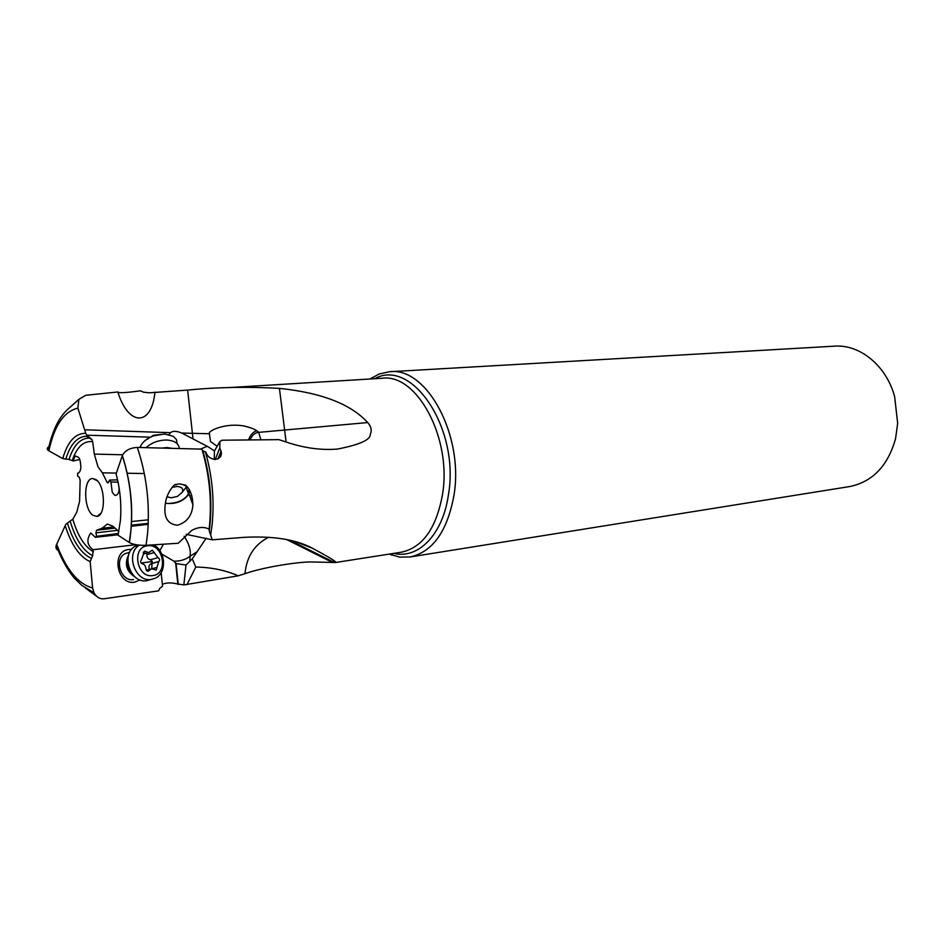 <?xml version="1.0" encoding="UTF-8"?>
<svg xmlns="http://www.w3.org/2000/svg" width="945" height="945" viewBox="0 0 945 945"><rect width="100%" height="100%" fill="white"/><g stroke="black" fill="none" stroke-linecap="round" stroke-linejoin="round"><path stroke-width="1.42" d="M118.857 531.551L112.939 526.2L107.352 524.038L102.072 528.231L96.591 530.239L95.965 532.85L96.555 536.323L95.327 537.315L90.755 532.968C86.302 539.619 87.082 545.206 93.094 549.718L92.681 555.695L90.165 561.637L92.61 587.967L93.933 592.716C96.343 597.098 99.721 599.118 104.044 598.787L158.642 590.838L159.693 588.44L162.528 586.183L161.158 572.635M150.397 437.181L86.834 435.184L91.937 439.638L92.669 441.681L94.311 454.096L97.949 466.747L102.379 472.843L106.986 482.186L107.943 482.989L109.655 480.084L110.943 482.033L112.231 492.132C114.274 495.015 115.503 496.042 115.916 495.215C117.841 494.885 118.94 492.628 119.188 488.435M79.64 459.506L73.214 460.983L69.032 459.471C73.462 445.579 80.053 438.445 88.806 438.09L90.625 438.244M73.214 460.983C74.454 456.978 75.423 455.395 76.132 456.27C77.962 457.616 80.219 455.431 80.868 467.432C80.502 470.87 79.51 472.783 77.856 473.173L78.435 472.996M90.165 561.637C79.711 556.995 71.395 544.993 65.205 525.656L66.138 523.967L72.812 519.218L76.746 512.237L79.569 501.476L80.148 480.107L79.274 477.26L77.655 476.115L77.632 473.185M95.917 479.587L92.752 478.536C83.16 477.981 83.42 509.272 93 515.344L97.016 516.419C106.112 515.568 105.238 485.104 95.917 479.587M148.247 523.365L131.296 525.148M113.813 526.991L102.072 528.231M116.081 473.894L122.366 455.525C124.941 450.552 129.938 447.859 137.332 447.446C146.569 475.122 149.995 503.709 147.597 533.193L146.038 545.312C138.809 545.501 133.257 544.592 129.394 542.572L118.066 535.201L120.393 520.53C121.645 504.913 120.204 489.368 116.081 473.894M215.212 459.577L219.772 447.965L221.13 451.391C223.445 461.503 208.68 461.928 205.892 452.112L202.809 450.741L201.911 449.135L137.332 447.446M110.943 482.033L118.042 482.127M117.558 479.859L109.655 480.084M144.313 473.528L127.102 473.244M116.365 473.067L102.379 472.843M62.76 458.573C67.662 441.587 75.316 433.176 85.723 433.318L77.88 408.122C63.906 411.453 54.243 425.699 48.904 450.859L62.76 458.573L69.032 459.471M48.904 450.859L48.089 450.316C46.553 448.875 47.179 447.457 49.955 446.052M65.205 525.656L56.18 545.383C55.471 548.171 56.487 549.978 59.228 550.805M135.915 544.686L93.094 549.718M131.532 549.435L128.957 549.47C110.825 550.758 116.79 585.498 134.627 582.167L140.073 579.923M95.327 537.315L118.172 534.764M96.555 536.323L118.468 533.441M162.339 584.305C166.485 582.652 171.293 582.486 176.739 583.797L183.85 584.931L186 565.015L192.26 558.897L206.234 538.154M184.121 536.217C189.106 543.718 191.067 550.415 190.039 556.286L197.174 551.667M401.07 552.234L335.534 562.511C337.2 562.145 329.439 557.349 312.263 548.147C295.69 539.382 272.822 535.791 243.668 537.374L212.223 539.819L209.235 530.818L209.92 525.184C212.306 500.141 209.932 475.323 202.809 450.741M186.177 534.327L212.223 539.819M201.911 449.135C209.424 474.579 211.928 500.295 209.436 526.294L209.117 529.141C203.896 526.578 198.155 526.979 191.894 530.322L178.251 543.257L146.038 545.312M192.874 505.351L192.898 504.831C192.496 495.215 189.992 488.636 185.397 485.08L179.432 483.899L174.884 484.549C168.777 490.431 165.47 498.015 164.973 507.3C164.182 518.309 168.34 524.286 177.459 525.243C186.803 522.396 191.941 515.769 192.874 505.351M209.117 529.141L209.235 530.818M219.772 447.965L219.901 441.551L222.051 440.216L278.905 439.649L289.95 443.252C306.523 448.402 322.434 450.328 337.66 449.04C359.632 444.693 370.499 439.827 370.251 434.464C372.046 430.53 371.196 426.561 367.711 422.557C350.89 404.106 321.477 392.73 279.436 388.395C247.696 386.576 217.09 387.143 187.642 390.096L149.381 392.813L143.605 392.21L140.392 390.805C126.087 392.813 118.562 393.191 117.818 391.974C128.626 426.88 151.779 426.372 154.933 392.116M219.901 441.551L214.444 450.954L214.255 459.494M220.504 456.411L220.197 454.628L220.941 455.36M200.505 449.099L207.215 446.3L181.735 433.046C176.538 430.896 172.829 430.778 170.584 432.68L169.037 434.57M85.723 433.318L86.834 435.184M77.88 408.122L78.86 399.381L85.712 395.293L117.818 391.974M181.735 433.046L209.388 433.743C207.392 430.955 225.879 422.309 244.767 426.16C251.724 427.801 256.367 429.88 258.67 432.373C254.973 432.645 252.102 435.161 250.059 439.921M207.215 446.3L214.48 450.871M219.547 454.852L220.35 455.561M209.388 433.743L210.487 441.551L217.149 446.288M260.938 439.815L258.67 432.373L367.711 422.557M248.511 439.945C250.26 435.196 252.941 432.125 256.556 430.707M849.319 486.604L849.945 486.51C872.743 481.69 887.946 465.755 895.553 438.681L897.667 423.419L894.655 396.723C886.41 365.573 859.655 343.98 834.14 346.189L390.096 371.704M370.015 379.004L379.075 374.043L389.364 371.739C426.597 366.27 464.456 435.928 453.848 495.983C447.162 531.562 432.621 551.88 410.224 556.948L399.7 557.113L389.116 554.113M183.85 584.931L238.234 575.812L244.968 573.686C262.568 567.425 295.809 562.098 310.574 561.932L335.534 562.511M186.956 584.648L195.792 567.047C211.231 567.295 225.382 570.213 238.234 575.812M192.26 558.897L195.792 567.047M161.749 554.077L173.915 561.176L176.101 563.586L178.274 584.471M176.101 563.586L186 565.015M124.953 553.699L129.701 552.317L124.953 553.699C113.731 559.582 121.208 582.061 133.564 579.592M169.935 503.354C178.64 502.799 184.83 499.621 188.492 493.833L188.965 489.191M186.862 486.451L183.72 484.986M176.573 484.631L174.223 485.057M189.815 490.656L188.917 494.07C183.401 501.452 175.569 504.5 165.458 503.201M129.43 570.709L129.276 568.736M128.118 564.59L126.784 562.11M137.805 544.981L135.088 546.269C120.405 554.219 130.469 583.951 146.711 580.667L149.723 579.864M153.527 544.84C165.907 550.935 167.064 573.202 155.181 578.257L151.342 579.427C135.336 582.675 125.071 553.498 139.317 545.159M152.759 575.576C136.694 578.553 131.225 546.931 147.562 545.785C163.438 543.186 168.86 574.052 152.759 575.576M156.976 567.402L158.736 561.554C160.083 560.007 159.823 558.708 157.98 557.656L152.287 550.155L148.743 552.553L144.502 551.1L141.443 559.794C140.12 561.377 140.392 562.677 142.246 563.704C144.597 564.389 145.813 566.114 145.896 568.878L148.011 571.241L151.578 568.784L156.244 570.059L156.976 567.402L152.015 568.76M158.665 561.59L151.2 563.657L152.322 561.484L150.515 559.747L157.98 557.656M151.2 563.657C148.932 564.956 148.353 566.87 149.475 569.41M154.378 552.518L146.924 554.644L146.664 553.085M146.924 554.644C146.699 557.456 147.892 559.156 150.515 559.747M171.955 487.372L177.046 486.451C181.842 486.864 183.602 488.778 182.326 492.215L177.424 496.408L171.234 497.802L167.064 496.763M167.678 497.094L166.97 497.07M186.779 486.391L182.302 492.25M145.991 447.646C151.755 442.603 158.677 440.051 166.757 440.016C174.482 440.547 178.676 443.37 179.337 448.485M177.199 443.737L176.443 439.602L173.36 436.354L164.654 433.991L153.444 435.869C147.16 438.303 142.86 441.693 140.545 446.064L139.966 447.505M165.399 434.027L153.48 435.267L145.093 440.559M72.281 460.333C76.982 446.796 83.774 440.583 92.669 441.681M93.437 551.762C84.625 546.742 77.75 535.898 72.812 519.218M108.699 482.127L106.986 482.186M94.311 454.096L122.696 454.769M67.438 523.081C73.19 541.674 81.034 553.38 90.992 558.2M117.523 530.346L95.965 532.85M148.211 524.321L131.225 526.27M115.066 528.125L96.591 530.239M129.288 542.501L130.93 529.968C132.938 504.535 130.056 479.788 122.295 455.726M205.455 452.088C212.247 475.961 214.48 499.999 212.164 524.215L210.723 534.634M399.026 552.553L401.649 552.152C422.639 547.438 436.236 528.338 442.449 494.837L442.461 494.696C452.206 438.35 416.839 373.074 382.052 378.272L228.017 387.639M84.542 429.786L170.584 432.68M88.003 436.354L86.408 436.236C77.171 436.661 70.284 444.339 65.748 459.27M192.993 438.681L187.642 390.096M279.436 388.395L286.111 442.047M374.704 378.721C412.02 357.493 460.073 429.006 448.414 494.92L448.391 495.062C442.732 534.752 418.186 559.369 393.734 553.392M163.414 544.202L159.823 550.64M189.85 561.543L190.039 556.286C185.444 559.688 180.07 561.318 173.915 561.176M268.758 537.244C254.607 544.308 246.669 556.451 244.968 573.686M289.926 540.256L334.046 562.346M312.263 548.147L295.655 541.698M96.532 596.224L85.369 587.967M56.641 544.19C66.138 569.492 78.128 584.081 92.61 587.967M92.681 555.695C83.16 550.77 75.683 539.371 70.249 521.498M135.088 576.993C126.299 571.371 124.197 563.881 128.792 554.514M151.696 568.772L152.074 563.397M128.201 556.699C126.039 564.035 127.788 570.284 133.458 575.446M149.133 570.473L147.03 571.04M145.837 551.561L143.191 552.317M152.322 561.484L141.159 563.055M162.103 448.036L167.23 447.564L171.718 448.284M148.353 519.797L131.473 521.545M189.721 495.759L191.859 495.771M86.881 435.243L86.408 436.236L91.937 439.638M122.366 455.525C131.662 484.773 134.001 513.785 129.394 542.572M221.071 451.096L217.87 458.998M48.089 450.316C50.676 437.948 54.491 427.589 59.523 419.249C64.78 411.748 64.685 412.516 67.249 409.764L78.86 399.381M88.381 438.09L88.298 436.566M220.008 457.215L219.901 455.147M244.767 426.16L251.358 428.038M849.945 486.51L410.224 556.948M390.639 553.876L391.809 555.176M371.172 378.933L371.822 377.776M177.837 584.199L175.652 562.854M286.713 539.583L331.601 562.027M190.878 499.066L192.567 498.972M56.18 545.383C61.177 558.519 67.13 569.339 74.053 577.844L81.778 585.357L93.933 592.716M189.047 493.822L192.898 504.831M186.307 487.608L188.492 493.833M100.796 513.383L97.016 516.419M97.3 480.781L92.752 478.536M134.225 576.226C127.162 571.359 125.283 564.33 128.591 555.14M138.986 545.123L135.088 546.269M151.271 563.622L158.736 561.554M151.046 563.728L158.524 561.661M146.262 570.284L150.527 569.126M147.892 571.252L148.495 571.087M143.345 554.03L148.448 552.577M140.545 446.064L141.041 447.528M153.48 435.267L153.444 435.869"/></g></svg>
